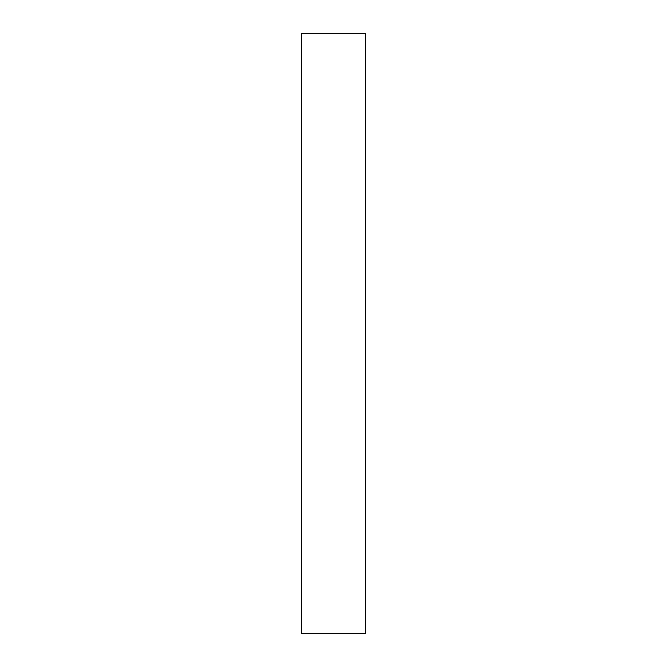 <?xml version="1.0" encoding="UTF-8"?>
<svg xmlns="http://www.w3.org/2000/svg" width="667" height="667" viewBox="0 0 667 667"><rect width="100%" height="100%" fill="white"/><g stroke="black" fill="none" stroke-linecap="round" stroke-linejoin="round"><path stroke-width="1" d="M365.474 333.5L365.474 33.35L301.526 33.35L301.526 633.65L365.474 633.65L365.474 333.5"/></g></svg>
